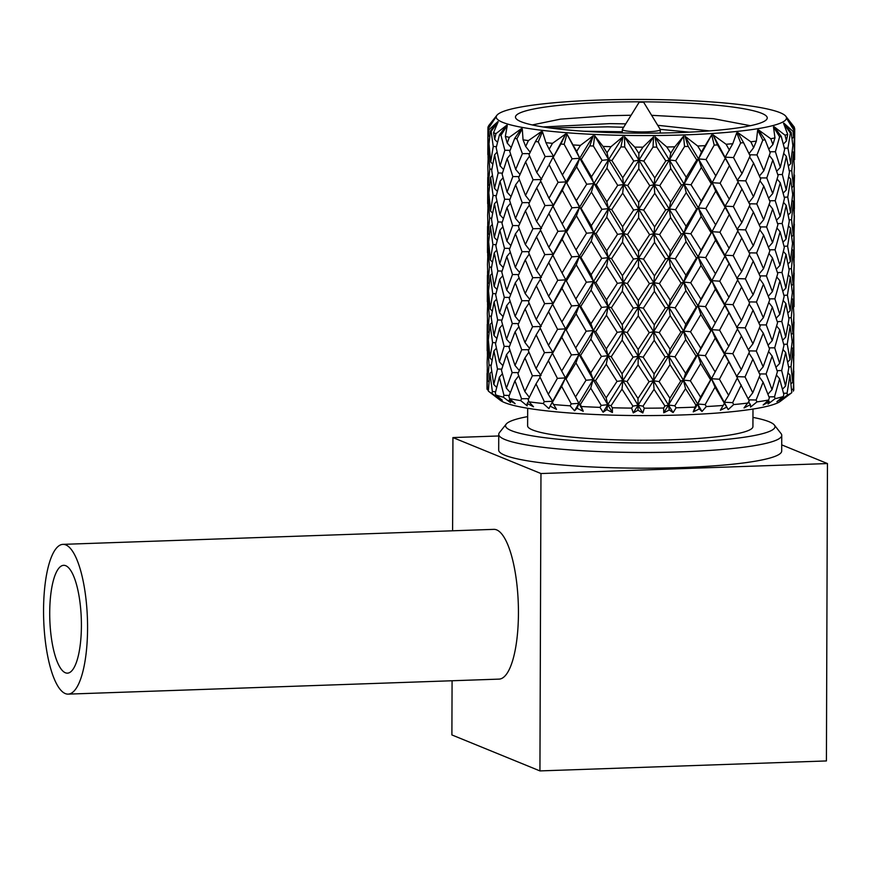 <?xml version="1.0" encoding="UTF-8"?>
<svg xmlns="http://www.w3.org/2000/svg" width="871" height="871" viewBox="0 0 871 871"><rect width="100%" height="100%" fill="white"/><g stroke="black" fill="none" stroke-linecap="round" stroke-linejoin="round"><path stroke-width="1.31" d="M81.406 625.716A53.948 15.743 -92 0 0 63.681 565.323A53.948 15.743 -92 0 0 49.712 612.77A53.948 15.743 -92 0 0 67.437 673.152A53.948 15.743 -92 0 0 81.406 625.716M43.55 610.244A74.928 21.873 -92 0 0 68.167 694.122A74.928 21.873 -92 0 0 87.568 628.231A74.928 21.873 -92 0 0 62.952 544.364A74.928 21.873 -92 0 0 43.55 610.244M68.167 694.122L499.039 679.119A74.928 21.873 -92 0 0 518.441 613.228A74.928 21.873 -92 0 0 493.824 529.361L62.952 544.364M549.917 127.961L607.816 126.839L623.658 127.264M583.69 131.238L622.33 131.728M660.174 129.354L689.233 132.163M625.77 123.856L609.918 123.628L543.047 126.959M709.549 130.911L657.703 125.293M678.324 132.61A125.881 15.667 -179.8 0 1 516.47 119.033A125.881 15.667 -179.8 0 1 604.376 102.397A125.881 15.667 -179.8 0 1 766.23 119.904A125.881 15.667 -179.8 0 1 678.324 132.61M683.975 134.918A145.119 18.062 0.2 0 0 785.784 116.246A145.119 18.062 0.2 0 0 598.725 100.089A145.119 18.062 0.2 0 0 496.938 115.244A145.119 18.062 0.2 0 0 683.975 134.918M496.938 115.244L488.664 125.664A153.394 19.097 0.2 0 0 488.609 125.74L495.349 117.792L487.989 126.992A153.394 19.097 0.2 0 0 487.923 127.471L495.327 117.966L488.217 128.723A153.394 19.097 0.2 0 0 488.947 129.735L497.907 121.581L490.427 130.988A153.394 19.097 0.2 0 0 491.157 131.445L498.179 121.766L493.541 132.675A153.394 19.097 0.2 0 0 495.937 133.655L506.726 125.25L499.475 134.842A153.394 19.097 0.2 0 0 500.956 135.288L507.292 125.424L505.332 136.431A153.394 19.097 0.2 0 0 509.295 137.335L521.424 128.636L514.707 138.413A153.394 19.097 0.2 0 0 516.895 138.805L522.273 128.788L523.057 139.817A153.394 19.097 0.2 0 0 528.414 140.601L541.37 131.575L535.48 141.527A153.394 19.097 0.2 0 0 538.256 141.853L542.448 131.706L545.954 142.692A153.394 19.097 0.2 0 0 552.475 143.323L565.693 133.96L560.88 144.053A153.394 19.097 0.2 0 0 564.136 144.303L566.945 134.058L573.009 144.924A153.394 19.097 0.2 0 0 580.413 145.381L593.314 135.68L589.798 145.871A153.394 19.097 0.2 0 0 593.38 146.034L594.697 135.734L603.059 146.426A153.394 19.097 0.2 0 0 611.017 146.676L623.037 136.649L620.958 146.916A153.394 19.097 0.2 0 0 624.725 146.992L624.485 136.671L634.785 147.123A153.394 19.097 0.2 0 0 642.94 147.166L653.555 136.834L653.01 147.145A153.394 19.097 0.2 0 0 656.788 147.112L655.014 136.823L666.783 146.981A153.394 19.097 0.2 0 0 674.796 146.818L683.55 136.224L684.552 146.535A153.394 19.097 0.2 0 0 686.37 146.47A153.394 19.097 0.2 0 0 688.188 146.404L684.944 136.17L697.682 146.012A153.394 19.097 0.2 0 0 705.183 145.642L711.694 134.842L714.209 145.119A153.394 19.097 0.2 0 0 717.53 144.902L712.968 134.765L726.109 144.27A153.394 19.097 0.2 0 0 732.783 143.704L736.757 132.762L740.677 142.953A153.394 19.097 0.2 0 0 743.54 142.648L737.857 132.642L750.835 141.81A153.394 19.097 0.2 0 0 756.387 141.091L757.661 130.062L762.8 140.144A153.394 19.097 0.2 0 0 765.086 139.774L758.543 129.921L770.77 138.75A153.394 19.097 0.2 0 0 774.961 137.901L773.481 126.872L779.621 136.801A153.394 19.097 0.2 0 0 781.222 136.377L774.09 126.709L785.054 135.223A153.394 19.097 0.2 0 0 787.7 134.276L783.519 123.312L790.389 133.078A153.394 19.097 0.2 0 0 791.238 132.621L783.846 123.138L793.046 131.39A153.394 19.097 0.2 0 0 794.025 130.389L787.351 119.556L794.646 129.137A153.394 19.097 0.2 0 0 794.711 128.658L787.373 119.371L794.417 127.406A153.394 19.097 0.2 0 0 793.982 126.731L785.784 116.246M643.636 102.212L660.24 129.441A18.977 2.363 -179.8 0 1 660.294 129.627A18.977 2.363 -179.8 0 1 646.892 131.837A18.977 2.363 -179.8 0 1 622.33 129.496A18.977 2.363 -179.8 0 1 622.384 129.311L639.172 102.201L643.636 102.212L639.172 102.201M509.263 395.423L503.982 395.336L499.355 377.252L495.349 392.788L495.773 394.944L502.273 400.192L496.808 396.534L499.464 399.049L492.039 393.42A153.394 19.097 -179.8 0 1 489.012 391.634L500.27 400.268A141.951 17.67 0.2 0 0 682.069 414.944A141.951 17.67 0.2 0 0 780.46 401.248L791.783 392.69L789.986 375.042L787.983 372.897M793.84 371.09L793.318 391.123A153.394 19.097 0.2 0 0 793.797 389.62L793.437 370.676M789.986 375.042L787.079 393.18L787.449 395.031A153.394 19.097 0.2 0 0 791.783 392.69M787.449 395.031L780.002 400.573L782.496 398.091L776.899 401.683L783.334 396.512L783.813 394.356L779.589 378.776L776.453 375.042M779.589 378.776L774.526 396.806L775.146 398.668A153.394 19.097 0.2 0 0 783.334 396.512M775.146 398.668L768.059 404.024L769.267 401.585L763.138 405.037L768.625 400.007L769.354 397.862L763.105 382.151L759.294 376.849M763.105 382.151L756.115 400.007L756.964 401.901A153.394 19.097 0.2 0 0 768.625 400.007M756.964 401.901L750.53 407.084L750.41 404.645L744.019 407.933L749.256 400.91L737.269 378.068M741.275 384.993L732.653 402.652L733.687 404.569A153.394 19.097 0.2 0 0 748.32 403.023M733.687 404.569L728.189 409.599L726.73 407.138L720.361 410.252L724.4 403.349L715.026 387.203L711.476 378.722L724.574 354.366L715.2 338.177L711.651 329.663L724.748 305.362L715.374 289.194L711.825 280.669L724.912 256.314L715.537 240.2L711.988 231.686L725.086 207.265L715.712 191.185L712.162 182.692L725.26 158.261L717.53 144.902M715.026 387.203L705.151 404.612L706.327 406.55A153.394 19.097 0.2 0 0 723.3 405.44M706.327 406.55L702.004 411.46L699.293 408.945L693.207 411.896L695.885 405.069L685.531 388.662L683.397 380.115L685.586 373.321L696.049 356.087L685.695 339.636L683.561 331.056L685.749 324.262L696.223 307.093L685.869 290.653L683.735 282.062L685.923 275.247L696.386 258.045L686.043 241.67L683.909 233.08L686.098 226.253L696.56 208.996L686.217 192.654L684.073 184.086L686.261 177.27L696.735 159.992L688.188 146.404M685.531 388.662L674.818 405.81L676.092 407.78A153.394 19.097 0.2 0 0 685.466 407.497A153.394 19.097 0.2 0 0 694.655 407.138M527.684 408.27L527.619 425.81A112.653 14.023 0.2 0 0 673.37 439.724A112.653 14.023 0.2 0 0 752.925 426.594L752.99 409.054M527.652 416.61A134.722 16.767 0.2 0 0 506.203 424.101A134.722 16.767 0.2 0 0 679.848 442.37A134.722 16.767 0.2 0 0 774.363 425.037A134.722 16.767 0.2 0 0 752.958 417.394M506.203 424.101L499.421 432.637A141.505 17.616 0.2 0 0 498.745 434.357A141.505 17.616 0.2 0 0 681.808 451.831A141.505 17.616 0.2 0 0 781.744 435.337A141.505 17.616 0.2 0 0 781.08 433.616L774.363 425.037M781.744 435.337L781.69 451.058A141.505 17.616 -179.8 0 1 681.753 467.542A141.505 17.616 -179.8 0 1 498.691 450.067L498.745 434.357M827.45 463.557L540.967 473.541L539.933 770.911L826.416 760.938L827.45 463.557L781.712 444.874M539.933 770.911L451.897 734.939L452.082 680.752M498.735 435.968L452.931 437.569L452.604 530.787M540.967 473.541L452.931 437.569M589.798 145.871L581.24 159.36L579.738 158.272L567.141 134.428M684.552 146.535L675.678 160.721L686.261 177.27M675.678 160.721L669.342 159.937L683.55 136.224M714.209 145.119L706.011 159.535L698.52 158.914L684.073 184.086L669.342 159.937L670.779 153.133L674.796 146.818M666.783 146.981L670.779 153.133M716.55 174.385L712.162 182.692L698.52 158.914L701.373 167.482L691.03 184.783L684.073 184.086L681.394 185.12L670.724 168.549L669.342 159.937L655.014 136.823M670.724 168.549L659.783 185.577L654.121 184.706L669.342 159.937L665.792 160.928L656.788 147.112M653.01 147.145L643.843 161.102L654.796 177.924L665.792 160.928M643.843 161.102L638.933 160.166L653.555 136.834M691.03 184.783L701.264 201.081L698.346 207.919L684.073 184.086L669.168 208.931L638.933 160.166L638.835 153.383L642.94 147.166M634.785 147.123L638.835 153.383M686.217 192.654L675.515 209.726L669.168 208.931L665.618 209.933L654.742 193.308L654.121 184.706L649.744 185.654L638.781 168.789L638.933 160.166L624.485 136.671M638.781 168.789L627.719 185.534L623.592 184.543L638.933 160.166L633.772 161.048L624.725 146.992M620.958 146.916L611.899 160.645L622.732 177.749L633.772 161.048M611.899 160.645L608.622 159.6L623.037 136.649M654.796 177.924L654.121 184.706L638.759 209.171L608.622 159.6L607 152.784L611.017 146.676M603.059 146.426L607 152.784M654.742 193.308L643.68 210.096L638.759 209.171L633.598 210.042L622.678 193.133L623.592 184.543L617.713 185.349L606.945 168.201L608.622 159.6L594.697 135.734M606.945 168.201L596.243 184.663L593.837 183.596L608.622 159.6L602.09 160.329L593.38 146.034M581.24 159.36L591.474 176.759L602.09 160.329M622.732 177.749L623.592 184.543L608.448 208.605L579.738 158.272L593.314 135.68M622.678 193.133L611.736 209.639L608.448 208.605L601.905 209.323L591.42 192.132L593.837 183.596L586.706 184.216L576.613 166.797L579.738 158.272L576.667 151.391L580.413 145.381M573.009 144.924L576.667 151.391M576.613 166.797L566.738 182.997L566.15 181.897L579.738 158.272L572.105 158.805L564.136 144.303M560.88 144.053L553.205 157.335L562.394 174.973L572.105 158.805M553.205 157.335L565.693 133.96M591.474 176.759L593.837 183.596L579.574 207.276L566.15 181.897L558.082 182.322L549.1 164.652L553.553 156.236L549.155 149.246L552.475 143.323M545.954 142.692L549.155 149.246M549.1 164.652L553.553 156.236L545.148 156.551L538.256 141.853M535.48 141.527L529.013 154.624L536.754 172.491L545.148 156.551M530.178 152.207L525.67 146.448L528.414 140.601M523.057 139.817L525.67 146.448M529.514 153.59L522.393 153.655L516.895 138.805M514.707 138.413L509.731 151.369L515.686 169.41L522.393 153.655M511.168 147.504L507.238 143.116L509.295 137.335M505.332 136.431L507.238 143.116M510.112 150.345L504.842 150.258L500.956 135.288M499.475 134.842L496.198 147.7L500.096 165.86L504.842 150.258M497.504 142.343L494.674 139.404L495.937 133.655M493.541 132.675L494.674 139.404M496.448 146.633L493.247 146.491L491.157 131.445M490.427 130.988L489.012 143.791L490.678 162.017L493.247 146.491M489.731 136.703L488.5 135.462L488.947 129.735M488.217 128.723L488.5 135.462M489.121 142.615L488.119 142.539L487.923 128.277M488.054 158.239L488.119 142.539M794.646 129.137L794.069 144.194L794.581 159.698L794.711 128.658M794.069 144.194L792.73 144.281M792.066 138.62L793.568 137.117L794.025 130.389M793.046 131.39L793.568 137.117M790.389 133.078L787.928 148.092L790.716 163.639L792.85 145.435L791.238 132.621M787.928 148.092L784.401 148.212M783.356 144.129L786.404 140.982L787.7 134.276M785.054 135.223L786.404 140.982M779.621 136.801L775.386 151.728L780.318 167.384L784.662 149.268L781.222 136.377M775.386 151.728L769.812 151.761M768.81 149.126L772.893 144.553L774.961 137.901M770.77 138.75L772.893 144.553M762.8 140.144L756.975 154.929L763.845 170.749L770.204 152.784L765.086 139.774M756.975 154.929L749.604 154.777M749.038 153.623L753.633 147.678L756.387 141.091M750.835 141.81L753.633 147.678M740.677 142.953L733.502 157.575L742.005 173.601L750.116 155.833L743.54 142.648M733.502 157.575L725.195 157.161L732.783 143.704M726.109 144.27L729.452 150.226M733.981 173.96L729.408 165.632L720.11 183.204L729.288 199.241L738.129 181.691L712.968 134.765M729.408 165.632L725.26 158.261M706.011 159.535L715.766 175.8M697.682 146.012L701.427 152.066L698.52 158.914L711.694 134.842M701.427 152.066L705.183 145.642M696.735 159.992L698.52 158.914L684.944 136.17M591.42 192.132L581.077 208.365L579.574 207.276L571.931 207.81L562.339 190.357L566.15 181.897L562.394 174.973M533.096 179.731L525.616 161.854L518.626 177.619L525.496 195.463L533.096 179.731L541.74 179.524L536.754 172.491M519.965 174.483L515.686 169.41M503.547 169.54L500.096 165.86M492.768 164.151L490.678 162.017M788.375 166.013L790.716 163.639M776.692 171.249L780.318 167.384M759.447 175.996L763.845 170.749M745.728 180.885L753.459 196.704L760.721 178.936L753.578 163.095L745.728 180.885L737.149 180.591L742.005 173.601M548.371 165.969L540.477 180.613L548.98 198.261L558.082 182.322M525.616 161.854L529.59 156.007M519.062 176.584L512.823 176.573L507.183 158.522L510.646 154.254M507.183 158.522L502.121 174.135L507.074 192.132L512.823 176.573M502.436 173.1L498.168 172.97L494.619 154.809L497.08 152.109M494.619 154.809L491.701 170.324L494.499 188.419L498.168 172.97M491.886 169.214L489.763 169.083L488.457 150.868L489.469 149.834M488.457 150.868L487.814 166.35L488.337 184.478L489.763 169.083M793.514 152.523L791.739 170.727L793.394 186.133L794.396 168.016L793.514 152.523L792.262 151.216M791.739 170.727L789.289 170.847M786.35 156.399L782.343 174.516L786.23 189.998L789.485 171.946L786.35 156.399L783.726 153.438M782.343 174.516L777.77 174.603M772.838 159.97L766.785 177.945L772.719 193.58L778.097 175.637L772.838 159.97L769.311 155.441M766.785 177.945L760.274 177.902M753.578 163.095L749.604 156.976M720.11 183.204L712.162 182.692L711.291 183.781L701.373 167.482M701.264 201.081L711.291 183.781M659.783 185.577L670.605 202.148L681.394 185.12M733.338 206.569L741.842 222.584L749.942 204.827L741.95 188.985L733.338 206.569L725.031 206.166L712.162 182.692L683.909 233.08L669.168 208.931L670.605 202.148M627.719 185.534L638.661 202.399L649.744 185.654M715.712 191.185L705.837 208.528L698.346 207.919L701.209 216.465L690.855 233.787L683.909 233.08L681.231 234.125L670.55 217.532L669.168 208.931L653.947 233.711L638.759 209.171L638.661 202.399M596.243 184.663L606.837 201.811L617.713 185.349M670.55 217.532L659.608 234.571L653.947 233.711L649.57 234.647L638.617 217.783L638.759 209.171L623.418 233.537L608.448 208.605L606.837 201.811M576.493 200.406L586.706 184.216M638.617 217.783L627.545 234.528L623.418 233.537L617.539 234.343L606.782 217.184L608.448 208.605L593.663 232.59L566.411 182.42M566.15 181.897L553.379 205.229L548.98 198.261M530.014 201.223L525.496 195.463M511.005 196.519L507.074 192.132M497.33 191.348L494.499 188.419M489.556 185.719L488.337 184.478M791.891 187.635L793.394 186.133M783.171 193.144L786.23 189.998M768.636 198.131L772.719 193.58M748.864 202.627L753.459 196.704M733.796 222.922L729.234 214.625L719.936 232.198L729.114 248.311L737.955 230.684L725.031 206.166L729.288 199.241M716.365 223.39L711.988 231.686L698.346 207.919L696.56 208.996M562.339 190.357L553.041 206.329L553.379 205.229L544.974 205.545L536.699 187.864L540.76 181.212M536.699 187.864L528.849 203.629L536.59 221.474L544.974 205.545M529.35 202.584L522.219 202.66L515.632 184.783L519.41 179.742M515.632 184.783L509.568 200.374L515.512 218.392L522.219 202.66M509.949 199.339L504.668 199.252L500.041 181.244L503.057 177.76M500.041 181.244L496.035 196.704L499.921 214.854L504.668 199.252M496.285 195.637L493.073 195.496L490.623 177.39L492.42 175.507M490.623 177.39L488.838 192.785L490.504 211L493.073 195.496M488.947 191.609L487.945 191.533L487.923 173.275M794.526 175.071L793.895 193.199L794.406 208.681L794.123 174.657M793.895 193.199L792.556 193.286M790.661 179.023L787.754 197.096L790.552 212.633L792.686 194.44L790.661 179.023L788.669 176.878M787.754 197.096L784.227 197.205M780.264 182.768L775.212 200.722L780.155 216.367L784.488 198.272L780.264 182.768L777.139 179.034M775.212 200.722L769.637 200.755M763.791 186.133L756.801 203.934L763.671 219.742L770.029 201.789L763.791 186.133L759.98 180.83M756.801 203.934L749.419 203.77M741.95 188.985L737.955 182.039M729.234 214.625L725.086 207.265M675.515 209.726L686.098 226.253M643.68 210.096L654.622 226.917L665.618 209.933M690.855 233.787L701.09 250.151L698.172 256.967L683.909 233.08L668.993 257.979L653.947 233.711L654.622 226.917M611.736 209.639L622.558 226.743L633.598 210.042M686.043 241.67L675.352 258.774L668.993 257.979L665.444 258.981L654.567 242.323L653.947 233.711L638.585 258.219L623.418 233.537L622.558 226.743M581.077 208.365L591.311 225.741L601.905 209.323M606.782 217.184L596.069 233.657L593.663 232.59L591.311 225.741M553.041 206.329L562.22 223.956L571.931 207.81M654.567 242.323L643.517 259.144L638.585 258.219L633.424 259.09L622.504 242.149L623.418 233.537L608.274 257.653L593.663 232.59L586.542 233.221L576.439 215.79L579.574 207.276L565.976 230.891L562.22 223.956M553.379 205.229L540.303 229.617L548.817 247.331L557.919 231.316L548.937 213.645L553.379 205.229M532.921 228.735L525.453 210.847L518.452 226.612L525.333 244.533L532.921 228.735L541.566 228.529L536.59 221.474M519.791 223.477L515.512 218.392M503.373 218.534L499.921 214.854M492.594 213.134L490.504 211M487.88 207.233L487.945 191.533M788.201 214.995L790.552 212.633M776.518 220.243L780.155 216.367M759.272 224.99L763.671 219.742M745.554 229.89L753.284 245.764L760.557 227.93L753.404 212.078L745.554 229.89L736.975 229.585L741.842 222.584M705.837 208.528L715.592 224.794M576.439 215.79L566.564 231.991L565.976 230.891L557.919 231.316M622.504 242.149L611.573 258.687L608.274 257.653L601.73 258.371L591.257 241.147L593.663 232.59L579.4 256.324L565.976 230.891L553.205 254.278L548.817 247.331M548.937 213.645L548.175 215.006M525.453 210.847L529.426 205.001M518.887 225.589L512.66 225.567L507.02 207.516L510.471 203.248M507.02 207.516L501.946 223.139L506.9 241.202L512.66 225.567M502.262 222.094L498.005 221.963L494.445 203.792L496.906 201.103M494.445 203.792L491.527 219.329L494.325 237.478L498.005 221.963M491.712 218.207L489.589 218.088L488.283 199.862L489.306 198.817M488.283 199.862L487.64 215.344L488.163 233.548L489.589 218.088M794.276 208.811L794.178 215.779M793.35 201.517L791.565 219.732L793.231 235.203L794.221 217.01L793.35 201.517L792.087 200.21M791.565 219.732L789.115 219.84M786.175 205.382L782.169 223.509L786.056 239.068L789.311 220.94L786.175 205.382L783.562 202.431M782.169 223.509L777.596 223.597M772.664 208.953L766.611 226.95L772.544 242.639L777.923 224.631L772.664 208.953L769.137 204.435M766.611 226.95L760.111 226.896M753.404 212.078L749.43 205.97M719.936 232.198L711.988 231.686L711.128 232.775L701.209 216.465M701.09 250.151L711.128 232.775M659.608 234.571L670.441 251.218L681.231 234.125M733.175 255.617L741.667 271.578L749.757 253.875L741.787 238.001L733.175 255.617L724.857 255.214L711.988 231.686L683.735 282.062L668.993 257.979L670.441 251.218M627.545 234.528L638.497 251.458L649.57 234.647M715.537 240.2L705.673 257.576L698.172 256.967L701.035 265.492L690.692 282.77L683.735 282.062L681.057 283.108L670.387 266.559L668.993 257.979L653.773 282.694L638.585 258.219L638.497 251.458M596.069 233.657L606.662 250.87L617.539 234.343M670.387 266.559L659.434 283.554L653.773 282.694L649.407 283.63L638.443 266.798L638.585 258.219L623.255 282.52L608.274 257.653L606.662 250.87M576.33 249.476L586.542 233.221M591.257 241.147L580.913 257.413L579.4 256.324L566.248 231.436M529.84 250.282L525.333 244.533M510.831 245.578L506.9 241.202M497.167 240.418L494.325 237.478M489.393 234.778L488.163 233.548M794.385 215.758L794.145 223.88M791.717 236.705L793.231 235.203M783.007 242.203L786.056 239.068M768.462 247.201L772.544 242.639M748.69 251.686L753.284 245.764M733.687 272.024L729.06 263.641L719.762 281.181L728.94 297.327L737.791 279.667L724.857 255.214L729.114 248.311M716.212 272.351L711.825 280.669L698.172 256.967L696.386 258.045M638.443 266.798L627.37 283.51L623.255 282.52L617.376 283.325L606.608 266.21L608.274 257.653L593.499 281.573L579.4 256.324L571.757 256.858L562.165 239.373L565.976 230.891M562.165 239.373L552.878 255.377L553.205 254.278L544.8 254.593L536.536 236.879L540.586 230.216M536.536 236.879L528.686 252.677L536.416 270.456L544.8 254.593M529.187 251.632L522.045 251.708L515.458 233.798L519.236 228.757M515.458 233.798L509.393 249.422L515.338 267.375L522.045 251.708M509.775 248.387L504.494 248.3L499.867 230.26L502.883 226.776M499.867 230.26L495.86 245.753L499.758 263.837L504.494 248.3M496.122 244.686L492.899 244.544L490.449 226.416L492.246 224.522M490.449 226.416L488.664 241.844L490.34 259.983L492.899 244.544M487.706 256.216L487.749 222.29M794.352 224.087L793.731 242.247L794.243 257.664L793.949 223.673M790.498 228.039L787.591 246.145L790.378 261.616L792.512 243.488L790.498 228.039L788.505 225.894M787.591 246.145L784.052 246.253M780.1 231.784L775.048 249.77L779.981 265.361L784.314 247.32L780.1 231.784L776.965 228.039M775.048 249.77L769.463 249.803M763.617 235.148L756.638 252.982L763.508 268.725L769.855 250.837L763.617 235.148L759.806 229.835M756.638 252.982L749.387 252.83M741.787 238.001L737.781 231.044M729.06 263.641L724.912 256.314M675.352 258.774L685.923 275.247M643.517 259.144L654.459 275.9L665.444 258.981M690.692 282.77L700.915 299.178L698.009 306.015L683.735 282.062L668.819 307.028L653.773 282.694L654.459 275.9M611.573 258.687L622.395 275.726L633.424 259.09M685.869 290.653L675.167 307.822L668.819 307.028L665.27 308.029L654.404 291.317L653.773 282.694L638.41 307.267L623.255 282.52L622.395 275.726M580.913 257.413L591.137 274.724L601.73 258.371M606.608 266.21L595.895 282.64L593.499 281.573L591.137 274.724M552.878 255.377L562.056 272.95L571.757 256.858M654.404 291.317L643.342 308.192L638.41 307.267L633.261 308.138L622.34 291.143L623.255 282.52L608.11 306.701L593.499 281.573L586.368 282.204L576.275 264.817L579.4 256.324L565.812 279.874L562.056 272.95M553.205 254.278L540.129 278.6L548.643 296.347L557.745 280.299L548.763 262.661L553.205 254.278M532.758 277.718L525.278 259.863L518.278 275.595L525.159 293.549L532.758 277.718L541.403 277.511L536.416 270.456M519.628 272.46L515.338 267.375M503.198 267.517L499.758 263.837M492.431 262.117L490.34 259.983M788.037 263.978L790.378 261.616M776.355 269.226L779.981 265.361M759.098 273.973L763.508 268.725M745.38 278.872L753.11 294.79L760.383 276.913L753.23 261.104L745.38 278.872L736.801 278.568L741.667 271.578M705.673 257.576L715.429 273.777M576.275 264.817L566.39 280.974L565.812 279.874L557.745 280.299M622.34 291.143L611.398 307.735L608.11 306.701L601.567 307.419L591.082 290.141L593.499 281.573L579.226 305.373L565.812 279.874L553.041 303.326L548.643 296.347M548.763 262.661L547.903 264.196M525.278 259.863L529.252 254.038M518.713 274.572L512.486 274.55L506.846 256.531L510.297 252.285M506.846 256.531L501.783 272.122L506.726 290.217L512.486 274.55M502.099 271.077L497.831 270.946L494.271 252.819L496.742 250.129M494.271 252.819L491.353 268.312L494.151 286.505L497.831 270.946M491.538 267.19L489.426 267.07L488.108 248.877L489.132 247.843M488.108 248.877L487.466 264.327L487.989 282.563L489.426 267.07M794.102 257.805L794.004 264.762M793.176 250.543L791.391 268.714L793.056 284.218L794.047 265.993L793.176 250.543L791.913 249.237M791.391 268.714L788.952 268.823M786.001 254.408L782.006 272.492L785.892 288.094L789.148 269.923L786.001 254.408L783.388 251.458M782.006 272.492L777.433 272.579M772.49 257.979L766.436 275.933L772.381 291.665L777.759 273.614L772.49 257.979L768.962 253.472M766.436 275.933L759.937 275.878M753.23 261.104L749.256 255.007M719.762 281.181L711.825 280.669L710.954 281.758L701.035 265.492M700.915 299.178L710.954 281.758M659.434 283.554L670.267 300.245L681.057 283.108M732.99 304.665L741.493 320.593L749.593 302.923L741.613 286.984L732.99 304.665L724.683 304.262L711.825 280.669L683.561 331.056L668.819 307.028L670.267 300.245M627.37 283.51L638.323 300.484L649.407 283.63M715.374 289.194L705.499 306.625L698.009 306.015L700.861 314.551L690.518 331.764L683.561 331.056L680.882 332.101L670.213 315.618L668.819 307.028L653.609 331.688L638.41 307.267L638.323 300.484M595.895 282.64L606.488 299.896L617.376 283.325M670.213 315.618L659.271 332.559L653.609 331.688L649.233 332.635L638.269 315.868L638.41 307.267L623.081 331.524L608.11 306.701L606.488 299.896M576.156 298.492L586.368 282.204M591.082 290.141L580.728 306.461L579.226 305.373L566.074 280.418M529.666 299.308L525.159 293.549M510.656 294.605L506.726 290.217M496.993 289.444L494.151 286.505M489.219 283.804L487.989 282.563M794.21 264.74L793.971 272.863M791.554 285.732L793.056 284.218M782.833 291.23L785.892 288.094M768.298 296.227L772.381 291.665M748.527 300.724L753.11 294.79M733.632 321.29L728.885 312.711L719.588 330.185L728.777 346.32L737.617 328.672L724.683 304.262L728.94 297.327M716.093 321.29L711.651 329.663L698.009 306.015L696.223 307.093M638.269 315.868L627.207 332.515L623.081 331.524L617.201 332.33L606.434 315.28L608.11 306.701L593.325 330.566L579.226 305.373L571.594 305.906L562.002 288.355L565.812 279.874M562.002 288.355L552.693 304.425L553.041 303.326L544.636 303.641L536.362 285.873L540.412 279.199M536.362 285.873L528.512 301.725L536.242 319.472L544.636 303.641M529.002 300.68L521.881 300.756L515.284 282.792L519.062 277.74M515.284 282.792L509.219 298.47L515.175 316.391L521.881 300.756M509.6 297.436L504.32 297.359L499.704 279.243L502.719 275.759M499.704 279.243L495.686 294.801L499.584 312.852L504.32 297.359M495.937 293.734L492.725 293.592L490.286 275.399L492.082 273.505M490.286 275.399L488.489 290.892L490.166 309.009L492.725 293.592M488.598 289.705L487.597 289.629L487.575 271.273M794.189 273.08L793.557 291.295L794.069 306.679L793.775 272.667M793.557 291.295L792.218 291.382M790.324 277.032L787.417 295.193L790.204 310.631L792.338 292.536L790.324 277.032L788.331 274.877M787.417 295.193L783.878 295.313M779.926 280.767L774.874 298.818L779.806 314.377L784.15 296.369L779.926 280.767L776.79 277.022M774.874 298.818L769.3 298.851M763.453 284.131L756.464 302.03L763.334 317.741L769.692 299.885L763.453 284.131L759.643 278.818M756.464 302.03L749.082 301.878M741.613 286.984L737.617 280.026M728.885 312.711L724.748 305.362M675.167 307.822L685.749 324.262M643.342 308.192L654.284 324.916L665.27 308.029M690.518 331.764L700.752 348.16L697.834 355.02L683.561 331.056L668.656 356.032L653.609 331.688L654.284 324.916M611.398 307.735L622.221 324.741L633.261 308.138M685.695 339.636L674.992 356.827L668.656 356.032L665.106 357.034L654.23 340.3L653.609 331.688L638.247 356.261L623.081 331.524L622.221 324.741M580.728 306.461L590.963 323.74L601.567 307.419M606.434 315.28L595.731 331.644L593.325 330.566L590.963 323.74M552.693 304.425L561.882 321.965L571.594 305.906M654.23 340.3L643.168 357.197L638.247 356.261L633.086 357.143L622.166 340.125L623.081 331.524L607.936 355.706L593.325 330.566L586.194 331.198L576.101 313.876L579.226 305.373L565.638 328.879L561.882 321.965M553.041 303.326L539.966 327.594L548.469 345.341L557.571 329.303L548.588 311.731L553.041 303.326M532.584 326.712L525.104 308.933L518.103 324.6L524.984 342.543L532.584 326.712L541.229 326.505L536.242 319.472M519.454 321.464L515.175 316.391M503.035 316.532L499.584 312.852M492.257 311.132L490.166 309.009M487.542 305.231L487.597 289.629M787.863 312.994L790.204 310.631M776.181 318.242L779.806 314.377M758.924 322.989L763.334 317.741M745.217 327.866L752.947 343.773L760.209 325.917L753.056 310.174L745.217 327.866L736.626 327.572L741.493 320.593M705.499 306.625L715.254 322.793M576.101 313.876L566.226 329.978L565.638 328.879L557.571 329.303M622.166 340.125L611.224 356.74L607.936 355.706L601.404 356.424L590.908 339.124L593.325 330.566L579.063 354.366L565.638 328.879L552.867 352.33L548.469 345.341M548.588 311.731L547.717 313.31M525.104 308.933L529.078 303.097M518.55 323.566L512.311 323.555L506.672 305.601L510.134 301.344M506.672 305.601L501.609 321.116L506.552 339.211L512.311 323.555M501.925 320.082L497.657 319.951L494.107 301.889L496.568 299.189M494.107 301.889L491.19 317.305L493.988 335.487L497.657 319.951M491.375 316.195L489.252 316.064L487.934 297.947L488.958 296.913M487.934 297.947L487.303 313.331L487.825 331.557L489.252 316.064M793.808 321.845L793.84 313.756M793.002 299.602L791.227 317.708L792.882 333.212L793.873 314.997L793.002 299.602L791.75 298.296M791.227 317.708L788.778 317.828M785.838 303.467L781.831 321.497L785.718 337.077L788.974 318.928L785.838 303.467L783.214 300.517M781.831 321.497L777.259 321.584M772.327 307.049L766.262 324.927L772.207 340.648L777.585 322.618L772.327 307.049L768.788 302.531M766.262 324.927L759.762 324.883M753.056 310.174L749.093 304.066M719.588 330.185L711.651 329.663L710.78 330.762L700.861 314.551M700.752 348.16L710.78 330.762M659.271 332.559L670.093 349.227L680.882 332.101M732.816 353.67L741.319 369.652L749.43 351.928L741.439 335.977L732.816 353.67L724.52 353.256L711.651 329.663L683.397 380.115L668.656 356.032L670.093 349.227M627.207 332.515L638.149 349.478L649.233 332.635M715.2 338.177L705.325 355.629L697.834 355.02L700.698 363.577L690.355 380.812L683.397 380.115L680.708 381.15L670.039 364.644L668.656 356.032L653.435 380.736L638.247 356.261L638.149 349.478M595.731 331.644L606.314 348.879L617.201 332.33M670.039 364.644L659.107 381.607L653.435 380.736L649.047 381.683L638.095 364.884L638.247 356.261L622.907 380.573L607.936 355.706L606.314 348.879M575.981 347.485L586.194 331.198M590.908 339.124L580.554 355.466L579.063 354.366L565.9 329.401M529.492 348.302L524.984 342.543M510.482 343.599L506.552 339.211M496.818 338.438L493.988 335.487M489.045 332.787L487.825 331.557M791.38 334.714L792.882 333.212M782.67 340.223L785.718 337.077M768.124 345.221L772.207 340.648M748.352 349.717L752.947 343.773M733.371 370.186L728.722 361.726L719.424 379.233L728.602 395.303L737.432 377.72L724.52 353.256L728.777 346.32M715.908 370.371L711.476 378.722L697.834 355.02L696.049 356.087M638.095 364.884L627.044 381.563L622.907 380.573L617.016 381.378L606.26 364.296L607.936 355.706L593.151 379.625L579.063 354.366L571.42 354.9L561.828 337.338L565.638 328.879M561.828 337.338L552.519 353.43L552.867 352.33L544.462 352.646L536.188 334.856L540.238 328.193M536.188 334.856L528.338 350.719L536.068 368.542L544.462 352.646M528.828 349.685L521.718 349.75L515.12 331.775L518.887 326.734M515.12 331.775L509.056 347.464L515.001 365.461L521.718 349.75M509.426 346.44L504.157 346.353L499.529 328.236L502.545 324.741M499.529 328.236L495.512 343.805L499.41 361.922L504.157 346.353M495.773 342.728L492.561 342.597L490.112 324.382L491.908 322.499M490.112 324.382L488.326 339.886L489.992 358.068L492.561 342.597M488.435 338.71L487.433 338.634L487.401 320.267M794.014 322.063L793.383 340.3L793.895 355.749L793.612 321.649M793.383 340.3L792.044 340.376M790.149 326.015L787.242 344.197L790.03 359.701L792.175 341.541L790.149 326.015L788.157 323.87M787.242 344.197L783.715 344.306M779.752 329.761L774.7 347.823L779.643 363.436L783.976 345.373L779.752 329.761L776.627 326.015M774.7 347.823L769.137 347.856M763.279 333.125L756.289 351.024L763.159 366.811L769.518 348.879L763.279 333.125L759.468 327.812M756.289 351.024L748.918 350.871M741.439 335.977L737.443 329.031M728.722 361.726L724.574 354.366M674.992 356.827L685.586 373.321M643.168 357.197L654.11 373.986L665.106 357.034M690.355 380.812L700.578 397.143L697.66 404.002L683.397 380.115L668.482 405.015L653.435 380.736L654.11 373.986M611.224 356.74L622.046 373.811L633.086 357.143M674.818 405.81L668.482 405.015L664.932 406.017L654.056 389.326L653.435 380.736L638.073 405.244L622.907 380.573L622.046 373.811M580.554 355.466L590.788 372.81L601.404 356.424M606.26 364.296L595.568 380.692L593.151 379.625L590.788 372.81M552.519 353.43L561.708 371.024L571.42 354.9M654.056 389.326L642.994 406.18L638.073 405.244L632.923 406.126L621.992 389.152L622.907 380.573L607.762 404.688L593.151 379.625L586.02 380.246L575.927 362.891L579.063 354.366L565.464 377.927L561.708 371.024M552.867 352.33L539.802 376.642L548.305 394.323L557.396 378.352L548.414 360.746L552.867 352.33M532.41 375.76L524.93 357.948L517.94 373.648L524.821 391.525L532.41 375.76L541.054 375.553L536.068 368.542M519.29 370.523L515.001 365.461M502.861 365.591L499.41 361.922M492.093 360.202L489.992 358.068M487.368 354.301L487.433 338.634M787.689 362.064L790.03 359.701M776.007 367.301L779.643 363.436M758.75 372.048L763.159 366.811M745.053 376.914L752.773 392.767L760.035 374.966L752.892 359.19L745.053 376.914L736.463 376.62L741.319 369.652M705.325 355.629L715.08 371.863M575.927 362.891L566.052 379.027L565.464 377.927L557.396 378.352M621.992 389.152L611.05 405.723L607.762 404.688L601.23 405.407L590.734 388.15L593.151 379.625L578.888 403.349L565.464 377.927L552.693 401.313L548.305 394.323M548.414 360.746L547.652 362.129M524.93 357.948L528.915 352.102M518.387 372.614L512.137 372.603L506.508 354.617L509.96 350.349M506.508 354.617L501.446 370.164L506.389 388.194L512.137 372.603M501.761 369.13L497.483 368.999L493.933 350.904L496.394 348.204M493.933 350.904L491.015 366.353L493.813 384.481L497.483 368.999M491.2 365.243L489.077 365.112L487.771 346.963L488.794 345.929M487.771 346.963L487.129 362.38L487.651 380.54L489.077 365.112M793.764 355.88L793.633 370.872M792.828 348.618L791.053 366.756L792.719 382.195L793.71 364.045L792.828 348.618L791.576 347.311M791.053 366.756L788.603 366.876M785.664 352.494L781.668 370.545L785.544 386.06L788.799 367.976L785.664 352.494L783.051 349.532M781.668 370.545L777.074 370.632M772.152 356.065L766.099 373.975L772.033 389.642L777.411 371.667L772.152 356.065L768.625 351.536M766.099 373.975L759.577 373.931M752.892 359.19L748.918 353.071M719.424 379.233L711.476 378.722L710.605 379.81L700.698 363.577M700.578 397.143L710.605 379.81M659.107 381.607L669.919 398.21L680.708 381.15M676.092 407.78L673.131 412.593L668.482 405.015L669.919 398.21M627.044 381.563L637.986 398.461L649.047 381.683M642.994 406.18L644.3 408.183L642.831 412.952L638.073 405.244L637.986 398.461M595.568 380.692L606.151 397.873L617.016 381.378M611.05 405.723L612.335 407.759L612.422 412.516L607.762 404.688L606.151 397.873M575.807 396.468L586.02 380.246M590.734 388.15L580.391 404.449L578.888 403.349L565.715 378.428M529.328 397.285L524.821 391.525M510.319 392.581L506.389 388.194M496.644 387.421L493.813 384.481M488.871 381.781L487.651 380.54M791.206 383.697L792.719 382.195M782.496 389.206L785.544 386.06M767.95 394.204L772.033 389.642M748.178 398.7L752.773 392.767M732.653 402.652L724.345 402.239L728.602 395.303M728.189 409.599L711.476 378.722L697.66 404.002L695.885 405.069M580.391 404.449L583.232 411.297L578.888 403.349L571.256 403.883L561.653 386.365L565.464 377.927M561.653 386.365L552.356 402.413L552.693 401.313L544.299 401.629L536.013 383.882L540.074 377.23M536.013 383.882L528.164 399.702L529.056 401.836L533.509 406.79L527.173 403.436L527.227 405.864L520.706 400.616A153.394 19.097 -179.8 0 1 509.557 398.602L515.164 403.687L509.121 400.17L510.504 402.631L503.384 397.198A153.394 19.097 -179.8 0 1 495.773 394.944M528.664 398.668L521.544 398.733L514.946 380.801L518.724 375.76M514.946 380.801L508.882 396.447L509.557 398.602M499.355 377.252L502.371 373.779M495.599 391.71L492.387 391.58L489.938 373.409L491.734 371.525M489.938 373.409L488.304 391.035A153.394 19.097 -179.8 0 0 489.012 391.634M488.261 387.693L487.259 387.617L487.237 369.282M793.209 389.283L791.881 389.359M787.079 393.18L783.541 393.289M774.526 396.806L768.962 396.838M756.115 400.007L748.744 399.854M726.73 407.138L724.4 403.349M705.151 404.612L697.66 404.002L693.207 411.896M673.131 412.593L669.266 409.991L668.482 405.015L663.746 412.789L663.637 408.042A153.394 19.097 -179.8 0 1 644.3 408.183M663.637 408.042L664.932 406.017M642.831 412.952L637.986 410.23L638.073 405.244L633.261 412.898L631.606 408.118A153.394 19.097 -179.8 0 1 612.335 407.759M631.606 408.118L632.923 406.126M612.422 412.516L606.815 409.642L607.762 404.688L603.091 412.212L599.956 407.367A153.394 19.097 -179.8 0 1 581.588 406.517M599.956 407.367L601.23 405.407M552.356 402.413L556.536 409.359L550.167 406.18L549.655 407.105L552.693 401.313L548.893 408.619L543.275 403.534A153.394 19.097 -179.8 0 1 529.056 401.836M583.232 411.297L577.103 408.281L578.888 403.349L574.555 410.764L570.08 405.81A153.394 19.097 -179.8 0 1 553.423 404.514M570.08 405.81L571.256 403.883M543.275 403.534L544.299 401.629M520.706 400.616L521.544 398.733M503.384 397.198L503.982 395.336M492.039 393.42L492.387 391.58M488.25 390.306L487.183 389.457A153.394 19.097 -179.8 0 1 487.009 388.553L487.063 373.365M487.183 389.457L487.259 387.617M702.004 411.46L697.66 404.002L699.293 408.945M669.266 409.991L663.746 412.789M637.986 410.23L633.261 412.898M606.815 409.642L603.091 412.212M577.103 408.281L574.555 410.764M527.173 403.436L528.741 401.085M509.121 400.17L510.025 399.027M782.496 398.091L782.038 397.546M769.267 401.585L768.287 400.312M750.41 404.645L748.744 402.054M631.094 115.244L607.86 115.734L560.532 119.131L532.246 124.945M651.628 115.32L713.382 118.674L750.41 125.707M660.294 129.627L660.283 133.067M487.923 128.287L487.825 154.668M622.33 129.496L622.319 132.936M487.749 177.346L487.662 203.651M487.575 226.373L487.488 252.644M487.412 275.367L487.314 301.682M487.237 324.35L487.15 350.741"/></g></svg>
